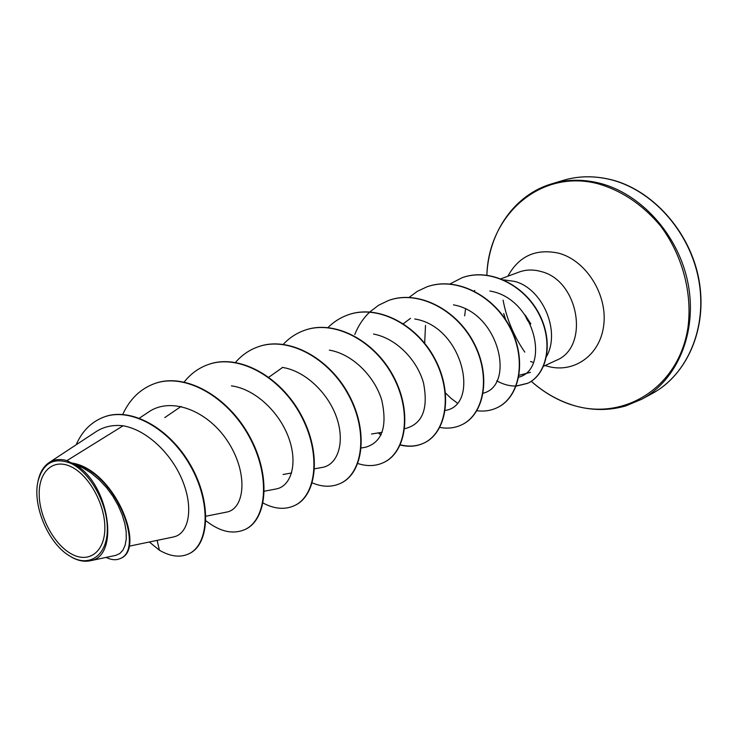<?xml version="1.0" encoding="UTF-8"?>
<svg xmlns="http://www.w3.org/2000/svg" width="738" height="738" viewBox="0 0 738 738"><rect width="100%" height="100%" fill="white"/><g stroke="black" fill="none" stroke-linecap="round" stroke-linejoin="round"><path stroke-width="1.11" d="M71.964 554.238C54.658 545.271 39.612 517.891 39.206 494.894C38.542 471.776 53.053 458.067 70.876 466.619C88.689 474.811 104.971 503.916 104.861 527.67C105.017 551.563 89.27 563.537 71.964 554.238M72.001 557.328L69.104 555.64C48.044 542.928 32.26 505.161 38.025 481.241C43.016 462.827 53.948 456.868 70.839 463.363C89.962 472.117 107.471 503.399 107.333 528.906C107.48 554.552 90.534 567.328 72.001 557.328M38.025 481.241L38.136 480.595C40 472.237 43.68 466.222 49.178 462.551C54.252 459.331 60.175 458.695 66.937 460.623L71.54 462.957C114.621 469.128 146.484 549.007 120.608 558.352L120.1 558.592C144.86 549.718 116.558 473.768 74.556 464.064L71.54 462.957M115.866 555.317L119.787 553.555L122.923 550.17L125.119 545.299L126.253 539.1L126.189 531.747L124.796 523.454L122.093 514.57L118.117 505.419L112.932 496.351L106.613 487.717L99.326 479.894L91.309 473.159L82.794 467.8L74.012 464.045C108.91 481.822 120.792 556.987 90.064 560.769C84.566 561.913 78.726 560.889 72.545 557.697L69.104 555.64M546.6 356.362C560.797 331.122 542.578 288.438 514.617 281.399L503.556 279.85M519.109 375.273L530.484 372.349M173.827 536.84C188.024 534.008 193.873 510.161 183.282 482.615C172.969 455.115 147.508 429.931 123.08 425.78L66.937 460.623M518.768 377.201C550.613 368.742 535.142 298.29 489.82 291.012M483.196 393.197C515.419 385.374 499.395 312.561 453.446 304.868M445.235 410.429C480.051 405.651 463.63 326.768 414.756 318.973M406.103 428.317C422.653 423.575 428.455 408.455 423.511 382.948C417.118 359.812 396.168 338.253 373.511 334.046M365.79 447.173C382.183 442.163 387.515 426.509 381.767 400.199C374.655 376.426 352.487 353.917 329.36 350.144M314.6 468.796L322.69 467.339C337.506 464.645 345.107 443.114 336.962 418.492C328.945 393.991 305.809 370.891 282.23 367.386M264.352 491.204L276.492 488.897C291.021 486.047 298.069 463.824 288.826 438.169C279.757 412.542 255.394 389 231.418 385.863M205.957 516.213L226.843 512.052C244.638 508.694 248.429 474.322 228.789 443.031C209.444 411.629 171.954 395.983 148.735 411.915L139.445 418.132M123.08 425.78C112.988 424.645 103.993 426.601 96.088 431.656L49.169 462.551M188.993 553.74L189.223 553.629C209.638 544.293 211.889 502.191 190.625 465.208C169.62 428.012 130.783 406.638 104.123 416.979L103.873 417.071M157.129 540.373L159.426 550.225C170.377 556.581 180.155 557.79 188.762 553.851C209.177 544.515 211.419 502.403 190.146 465.41C169.131 428.206 130.285 406.813 103.624 417.154C91.189 422.035 82.038 431.232 76.18 444.765M106.078 557.411C111.41 560.004 116.087 560.4 120.1 558.592M74.012 464.045L74.556 464.064M154.482 383.64L154.712 383.557C185.459 372.09 228.217 396.657 249.665 436.509C271.455 476.25 266.99 519.469 245.477 529.275L245.265 529.377M208.07 364.6L208.291 364.526C238.789 353.161 280.671 376.555 301.169 414.996C321.999 453.307 316.75 495.401 294.932 505.382L294.73 505.484M257.922 346.888L258.125 346.823C288.346 335.578 329.369 357.902 348.982 395.014C368.935 432.025 363.013 473.03 340.984 483.141L340.799 483.224M304.416 330.375L304.6 330.31C334.517 319.194 374.692 340.541 393.502 376.435C412.634 412.201 406.14 452.182 383.972 462.366L383.797 462.449M347.875 314.932L348.05 314.868C377.625 303.899 416.97 324.342 435.042 359.083C453.427 393.705 446.453 432.689 424.212 442.929C416.859 446.37 408.898 446.997 400.319 444.802M381.066 434.802L378.705 432.837M388.603 300.467L388.76 300.403C417.985 289.582 456.518 309.194 473.897 342.847C491.591 376.389 484.211 414.433 461.951 424.691L461.794 424.765M426.841 286.879L426.988 286.824C455.844 276.16 493.584 295.006 510.318 327.635C527.375 360.153 519.653 397.284 497.412 407.56L497.274 407.625M462.136 277.709L462.283 277.654C489.663 267.571 524.266 284.914 539.1 313.761C554.247 342.543 546.941 374.59 527.818 383.225L516.249 386.02M516.01 386.02C509.488 386.159 503.076 384.415 496.775 380.808M159.426 550.225L149.334 541.996M122.739 414.433C129.731 399.221 140.229 388.981 154.251 383.723C184.998 372.256 227.765 396.832 249.223 436.693C271.012 476.444 266.566 519.672 245.053 529.478C233.051 534.709 220.007 531.803 205.92 520.76M184.205 381.989C190.635 373.834 198.522 368.068 207.858 364.683C238.365 353.317 280.255 376.712 300.753 415.162C321.593 453.492 316.344 495.595 294.536 505.576C284.969 509.94 274.49 509.091 263.088 503.039M235.487 362.395C241.677 355.227 249.093 350.08 257.719 346.961C287.949 335.716 328.973 358.05 348.604 395.181C368.557 432.191 362.635 473.215 340.615 483.316C331.962 487.32 322.506 487.181 312.248 482.892M283.309 344.305C289.25 337.949 296.224 333.327 304.231 330.44C334.139 319.323 374.323 340.679 393.142 376.583C412.284 412.367 405.789 452.348 383.622 462.532C375.716 466.222 367.118 466.545 357.819 463.519M327.995 327.534C333.696 321.86 340.255 317.672 347.699 314.997C377.284 304.019 416.629 324.471 434.71 359.221C453.104 393.852 446.13 432.846 423.88 443.086C416.601 446.499 408.723 447.145 400.227 445.014M380.928 435.097L378.29 432.902M354.775 334.489C358.308 325.689 363.281 318.216 369.71 312.073M369.858 311.934L378.585 305.246L388.437 300.523C417.662 289.693 456.195 309.314 473.584 342.976C491.287 376.528 483.907 414.581 461.647 424.839C454.903 428.022 447.634 428.879 439.82 427.413M408.99 297.497L417.339 291.335L426.684 286.934C455.54 276.261 493.288 295.117 510.032 327.755C527.08 360.282 519.367 397.422 497.126 407.699C490.798 410.697 483.99 411.693 476.702 410.679M457.219 403.003L450.927 398.234M450.798 398.123L445.549 393.04M424.664 343.253L425.512 325.375M450.032 283.945L461.988 277.765C489.368 267.673 523.98 285.025 538.823 313.881C553.97 342.663 546.664 374.719 527.55 383.354L516.203 386.14M474.811 290.458L474.257 291.058M465.549 309.047L464.654 315.873M530.557 323.438L525.428 315.449M505.696 319.766L503.713 313.484M563.131 180.404C577.955 175.967 593.453 175.635 609.625 179.389C651.571 189.223 689.467 230.883 698.572 279.121C707.825 327.368 687.41 374.627 652.171 393.548L641.682 399.258C677.078 380.264 697.53 332.589 688.12 283.826C678.849 235.071 640.63 192.904 598.426 182.904C582.162 179.085 566.59 179.389 551.701 183.845L563.131 180.404C577.891 175.948 593.472 175.607 609.874 179.38C651.34 188.854 690.325 231.077 699.034 280.228C707.853 329.443 686.183 375.448 652.171 393.548M524.801 352.109C513.888 336.325 506.646 318.991 503.085 300.135M486.877 275.274C488.261 215.893 539.616 168.67 597.669 183.67C621.608 190.524 642.549 204.574 660.492 225.846C682.447 255.099 692.613 293.327 687.89 327.986C678.305 389.572 620.861 422.57 569.644 404.092C555.686 399.23 542.891 391.629 531.277 381.278M507.855 276.233C518.943 256.021 535.908 248.346 558.731 253.199C586.387 260.523 608.029 295.32 603.629 325.975C599.643 356.758 571.775 374.646 545.345 365.578L545.151 365.513M500.705 278.89L519.137 272.045C526 269.545 533.242 269.352 540.853 271.483C579.099 280.283 590.096 347.404 556.055 360.439L543.592 366.242M532.688 362.192L530.511 361.546M551.701 183.845C514.866 194.629 488.685 231.594 486.84 275.265M531.249 381.306C543.039 391.786 555.917 399.452 569.865 404.286C588.989 410.632 607.623 411.167 625.787 405.909L641.682 399.258M128.975 546.231L173.836 536.895M164.749 417.607L181.124 406.426M283.06 474.506L291.611 472.957M268.844 377.201L282.599 367.45M361.26 447.994L365.799 447.21M371.5 434.009L382.136 432.274M404.35 428.667L406.112 428.381M403.345 323.705L410.512 318.327M115.866 555.336L90.064 560.806M189.223 553.629L188.762 553.851M104.123 416.979L103.624 417.154M154.251 383.723L154.712 383.557M530.816 323.945C528.565 322.488 526.674 319.526 525.152 315.061"/></g></svg>
